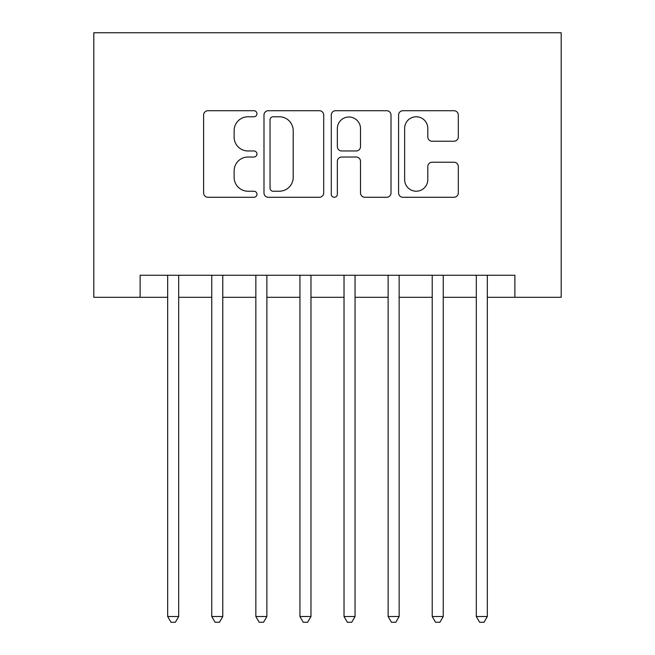 <?xml version="1.0" encoding="UTF-8"?>
<svg xmlns="http://www.w3.org/2000/svg" width="655" height="655" viewBox="0 0 655 655"><rect width="100%" height="100%" fill="white"/><g stroke="black" fill="none" stroke-linecap="round" stroke-linejoin="round"><path stroke-width="0.98" d="M256.956 113.749A3.029 3.029 0 0 0 253.927 110.72L207.946 110.72A4.331 4.331 0 0 0 203.615 115.051L203.615 192.955A4.331 4.331 0 0 0 207.946 197.278L253.927 197.278A3.029 3.029 0 0 0 256.956 194.248A3.029 3.029 0 0 0 253.927 191.219L247.975 191.219A13.845 13.845 0 0 1 234.13 177.374L234.13 170.881A13.845 13.845 0 0 1 247.975 157.028L253.927 157.028A3.029 3.029 0 0 0 256.956 153.999A3.029 3.029 0 0 0 253.927 150.969L247.975 150.969A13.845 13.845 0 0 1 234.13 137.124L234.13 130.632A13.845 13.845 0 0 1 247.975 116.778L253.927 116.778A3.029 3.029 0 0 0 256.956 113.749M453.981 141.234A4.331 4.331 0 0 0 458.312 136.903L458.312 115.051A4.331 4.331 0 0 0 453.981 110.72L402.915 110.72A4.331 4.331 0 0 0 398.584 115.051L398.584 192.955A4.331 4.331 0 0 0 402.915 197.278L453.981 197.278A4.331 4.331 0 0 0 458.312 192.955L458.312 166.55A4.331 4.331 0 0 0 453.981 162.227L432.128 162.227A4.331 4.331 0 0 0 427.797 166.55L427.797 179.642A11.577 11.577 0 0 1 416.22 191.219A11.577 11.577 0 0 1 404.643 179.642L404.643 128.355A11.577 11.577 0 0 1 416.22 116.778A11.577 11.577 0 0 1 427.797 128.355L427.797 136.903A4.331 4.331 0 0 0 432.128 141.234L453.981 141.234M140.113 297.296L140.113 275.256L514.887 275.256L514.887 297.296L561.188 297.296L561.188 32.75L93.812 32.75L93.812 297.296L167.672 297.296M323.709 115.051A4.331 4.331 0 0 0 319.386 110.72L268.313 110.72A4.331 4.331 0 0 0 263.99 115.051L263.99 192.955A4.331 4.331 0 0 0 268.313 197.278L319.386 197.278A4.331 4.331 0 0 0 323.709 192.955L323.709 115.051M335.614 110.72L386.687 110.72A4.331 4.331 0 0 1 391.01 115.051L391.01 192.955A4.331 4.331 0 0 1 386.687 197.278L364.827 197.278A4.331 4.331 0 0 1 360.504 192.955L360.504 161.359A4.331 4.331 0 0 0 356.173 157.028L341.673 157.028A4.331 4.331 0 0 0 337.35 161.359L337.35 194.248A3.029 3.029 0 0 1 334.32 197.278A3.029 3.029 0 0 1 331.291 194.248L331.291 115.051A4.331 4.331 0 0 1 335.614 110.72M178.692 297.296L211.761 297.296M222.782 297.296L255.851 297.296M266.872 297.296L299.941 297.296M310.969 297.296L344.031 297.296M355.059 297.296L388.128 297.296M399.149 297.296L432.218 297.296M443.238 297.296L476.308 297.296M487.328 297.296L514.887 297.296M273.078 116.778A3.029 3.029 0 0 0 270.048 119.808L270.048 188.19A3.029 3.029 0 0 0 273.078 191.219L279.349 191.219A13.845 13.845 0 0 0 293.203 177.374L293.203 130.632A13.845 13.845 0 0 0 279.349 116.778L273.078 116.778M360.504 128.576A11.577 11.577 0 0 0 348.927 116.999A11.577 11.577 0 0 0 337.35 128.576L337.35 146.646A4.331 4.331 0 0 0 341.673 150.969L356.173 150.969A4.331 4.331 0 0 0 360.504 146.646L360.504 128.576M178.692 275.256L178.692 616.519L167.672 616.519L167.672 275.256M178.692 616.519L175.384 622.25L170.98 622.25L167.672 616.519M222.782 275.256L222.782 616.519L211.761 616.519L211.761 275.256M222.782 616.519L219.474 622.25L215.069 622.25L211.761 616.519M266.872 275.256L266.872 616.519L255.851 616.519L255.851 275.256M266.872 616.519L263.564 622.25L259.159 622.25L255.851 616.519M310.969 275.256L310.969 616.519L299.941 616.519L299.941 275.256M310.969 616.519L307.662 622.25L303.249 622.25L299.941 616.519M355.059 275.256L355.059 616.519L344.031 616.519L344.031 275.256M355.059 616.519L351.751 622.25L347.338 622.25L344.031 616.519M399.149 275.256L399.149 616.519L388.128 616.519L388.128 275.256M399.149 616.519L395.841 622.25L391.436 622.25L388.128 616.519M443.238 275.256L443.238 616.519L432.218 616.519L432.218 275.256M443.238 616.519L439.931 622.25L435.526 622.25L432.218 616.519M487.328 275.256L487.328 616.519L476.308 616.519L476.308 275.256M487.328 616.519L484.02 622.25L479.616 622.25L476.308 616.519"/></g></svg>
